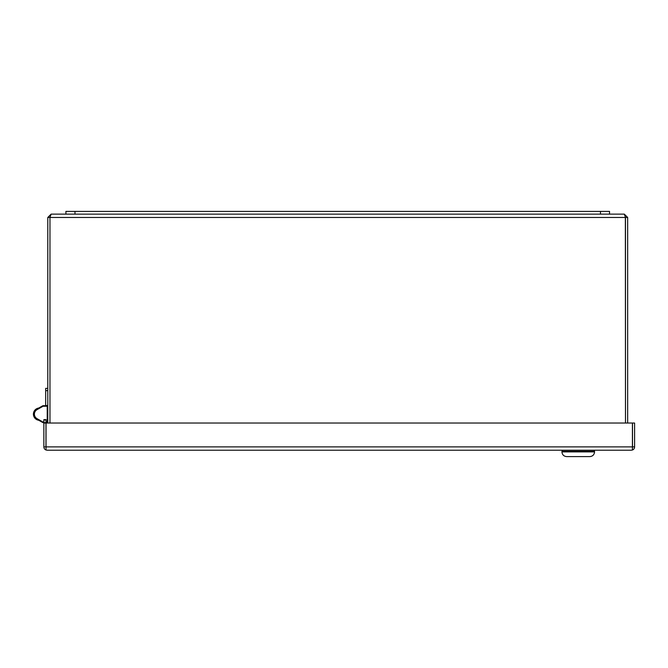 <?xml version="1.0" encoding="UTF-8"?>
<svg xmlns="http://www.w3.org/2000/svg" width="668" height="668" viewBox="0 0 668 668"><rect width="100%" height="100%" fill="white"/><g stroke="black" fill="none" stroke-linecap="round" stroke-linejoin="round"><path stroke-width="1" d="M627.661 423.036L627.661 217.459L624.321 214.127L625.482 217.459L625.482 423.036L625.365 216.958M627.661 217.459L49.966 217.459L49.966 423.036L49.966 217.459L51.127 214.127L47.795 217.459L49.966 217.459L50.083 216.958M624.321 214.127L51.127 214.127M47.795 423.036L47.795 217.459M45.691 394.045L45.691 398.579M609.533 214.127L609.533 211.405L65.915 211.405L65.915 214.127M45.691 405.676L47.795 405.367M45.691 405.367L45.691 388.375L47.795 388.375M47.795 406.495L47.645 407.455M632.496 423.036L632.496 446.884L634.6 446.884L634.6 423.036L46.042 423.036L46.034 419.629L43.863 419.629L43.846 422.635M46.042 446.975L46.034 450.007L47.194 450.215L46.034 450.007A3.332 3.332 0 0 1 43.863 446.884L45.967 446.884L45.967 423.036L46.034 446.884L46.042 423.036M43.863 446.884L43.863 423.036L45.967 423.036M38.727 408.048A6.162 6.162 0 0 0 38.727 420.255M46.034 423.028L43.863 423.028M47.194 450.215L631.268 450.215L632.421 450.007L632.421 423.036L632.429 446.884L46.042 446.884L46.042 450.007M631.268 450.215L632.429 450.007L632.421 446.975M632.429 450.007A3.332 3.332 0 0 0 634.6 446.884M46.034 422.635L47.219 422.635A0.568 0.568 0 0 0 47.787 422.067L47.787 406.244L43.078 406.244L37.024 409.659L36.748 409.167A5.728 5.728 0 0 0 36.748 419.145L42.802 422.56L43.863 422.067M47.787 406.244A0.568 0.568 0 0 0 47.219 405.676L43.078 405.676A0.568 0.568 0 0 0 42.802 405.752L36.748 409.167M42.802 422.56A0.568 0.568 0 0 0 43.078 422.635L43.863 422.635M594.553 451.885C594.278 454.741 592.7 456.311 589.844 456.595L589.844 456.595C592.7 456.311 594.278 454.741 594.553 451.885L594.553 451.343L561.938 451.343L561.938 451.885C562.214 454.741 563.784 456.311 566.648 456.595L589.844 456.595C592.7 456.311 594.278 454.741 594.553 451.885L561.938 451.885C562.214 454.741 563.784 456.311 566.648 456.595C563.784 456.311 562.214 454.741 561.938 451.885M589.518 456.595L566.973 456.595M594.37 450.215L594.37 451.343M562.114 450.215L562.114 451.343M74.975 211.405L74.975 214.127M600.474 211.405L600.474 214.127M45.691 390.638L47.795 390.638M46.034 419.955L43.863 419.955M46.034 422.694L43.863 422.694M47.787 422.067L47.219 422.067L47.219 405.676M47.219 422.635L47.219 422.067L46.034 422.067M36.748 419.145L37.024 418.644L43.078 422.067L43.078 422.635M37.024 409.659A5.16 5.16 0 0 0 37.024 418.644M42.802 405.752L43.078 406.244L39.955 408.006L43.078 406.244L39.955 408.006L43.078 406.244L43.078 405.676"/></g></svg>
